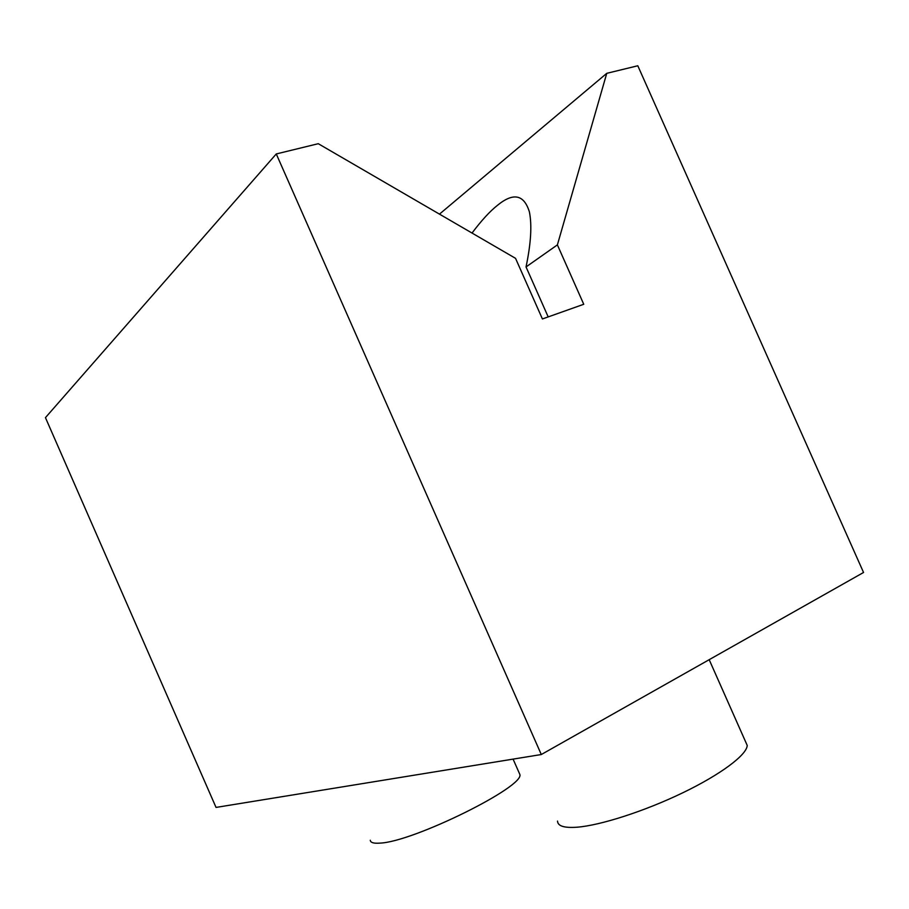 <?xml version="1.0" encoding="UTF-8"?>
<svg xmlns="http://www.w3.org/2000/svg" width="909" height="909" viewBox="0 0 909 909"><rect width="100%" height="100%" fill="white"/><g stroke="black" fill="none" stroke-linecap="round" stroke-linejoin="round"><path stroke-width="1.36" d="M370.27 840.257C370.52 842.62 373.701 843.575 379.792 843.12C412.766 842.189 525.629 786.251 519.789 774.309L519.05 772.639M557.535 821.077C557.706 826.065 564.194 828.11 577.01 827.213C600.338 825.429 644.617 811.226 682.761 792.796C720.951 774.388 746.914 754.811 747.221 745.437L745.391 741.301M541.298 754.527L216.035 807.419L45.45 417.64L276.268 153.951L541.298 754.527L863.55 572.477L637.8 65.766L606.757 73.334L557.387 244.885L526.038 266.939C530.947 243.578 532.072 225.239 529.402 211.911C524.016 194.458 513.358 192.276 497.416 205.366C489.917 211.286 481.452 220.512 472.021 233.056M606.757 73.334L439.467 214.138M276.268 153.951L318.264 143.702L515.539 258.338L542.412 318.957L583.748 304.276L557.387 244.885M526.038 266.939L548.184 316.9M519.789 774.309L513.085 759.117M747.221 745.437L709.19 659.684"/></g></svg>

